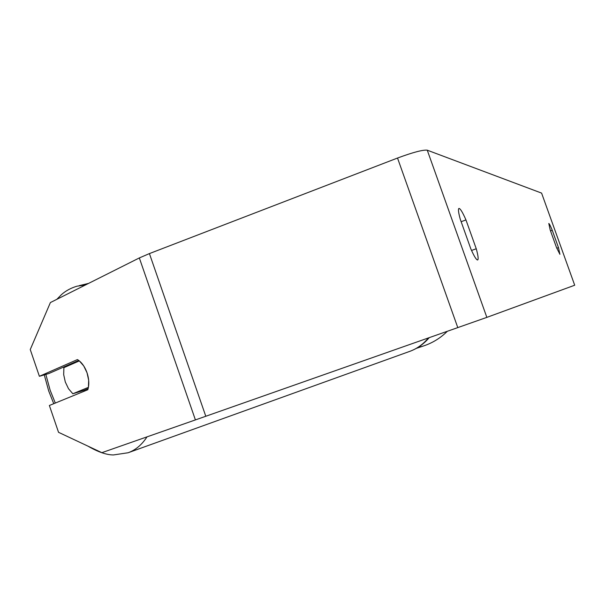 <?xml version="1.0" encoding="UTF-8"?>
<svg xmlns="http://www.w3.org/2000/svg" width="605" height="605" viewBox="0 0 605 605"><rect width="100%" height="100%" fill="white"/><g stroke="black" fill="none" stroke-linecap="round" stroke-linejoin="round"><path stroke-width="0.91" d="M63.888 367.666L63.684 374.639L65.302 382.005L68.501 388.705L72.827 393.757L88.421 387.351L88.67 380.288L87.037 372.786L83.755 365.98L79.338 360.905L63.888 367.666M75.542 361.82L75.277 362.682M72.827 393.757L83.755 390.384L84.624 391.057M83.755 390.384L88.148 388.576M556.774 248.224L558.476 247.611L559.92 254.327L556.539 247.642L550.21 230.044L548.788 223.479C549.279 223.57 550.437 225.839 552.244 230.286L558.476 247.611M471.537 250.47L476.248 248.753L465.956 219.925C462.606 212.272 460.269 208.438 458.93 208.423C458.015 209.043 458.461 212.65 460.269 219.244L470.819 248.829C473.995 256.036 476.241 259.764 477.564 259.999L477.678 259.976C478.608 259.288 478.132 255.552 476.248 248.753M39.386 376.295L30.25 349.554L50.389 302.56L139.332 257.934L195.407 419.915L101.859 452.669L58.541 432.318L49.368 405.486L87.801 389.756C89.336 384.727 89.086 379.063 87.037 372.786C84.798 366.585 81.599 362.176 77.44 359.567L39.386 376.295L48.755 373.565L78.726 360.421M195.407 419.915L486.844 317.375L574.705 285.227L541.641 193.245M139.332 257.934L149.42 253.586L397.523 158.041C413.003 152.309 422.918 149.692 427.259 150.184L541.588 193.101M461.146 221.702L465.956 219.925M550.527 230.913L552.244 230.286M56.825 299.331L61.483 294.605C65.741 290.801 70.929 287.988 77.054 286.173L85.418 284.985M45.844 374.412L50.17 390.308L55.312 403.059M429.172 337.711C423.742 344.071 417.268 348.624 409.744 351.376C416.883 348.798 423.099 344.336 428.385 337.983M147.007 436.863C141.888 444.758 135.588 450.052 128.124 452.752L409.744 351.376M427.259 150.184L486.844 317.375M149.42 253.586L205.798 416.27M397.523 158.041L457.796 327.645M417.684 347.58L423.046 346.128C432.288 343.111 440.357 338.18 447.261 331.351M44.271 374.873L48.718 391.019L53.762 403.694M88.602 283.39L79.24 285.643M87.944 446.127C98.048 452.018 106.571 454.952 113.513 454.937L128.124 452.752M423.046 346.128L416.369 348.351"/></g></svg>
